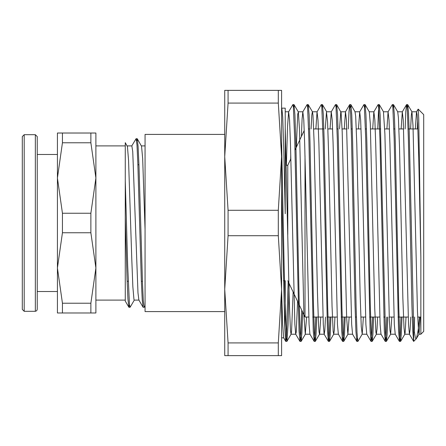 <?xml version="1.0" encoding="UTF-8"?>
<svg xmlns="http://www.w3.org/2000/svg" width="446" height="446" viewBox="0 0 446 446"><rect width="100%" height="100%" fill="white"/><g stroke="black" fill="none" stroke-linecap="round" stroke-linejoin="round"><path stroke-width="0.67" d="M134.285 300.108L130.12 307.227L129.424 304.44L127.645 265.158L125.281 180.842L125.281 301.095L128.866 307.227L127.969 299.149L127.071 279.257L125.281 217.704L125.281 142.642L127.45 146.673L128.537 160.37L131.793 259.41L132.875 286.678L133.962 299.561L134.229 300.108L138.912 300.108M95.912 177.999L95.912 133.003L57.445 133.003L57.445 177.999L62.468 142.776L90.889 142.776L95.912 177.999L90.889 213.221L62.468 213.221L57.445 177.999L57.445 268.001L62.468 232.779L90.889 232.779L95.912 268.001L95.912 145.892L125.281 145.892M95.912 268.001L90.889 303.224L90.889 312.997L95.912 312.997L95.912 268.001L95.912 300.108L125.281 300.108M145.078 305.945L144.225 307.311L143.35 301.078L142.475 283.31L138.974 165.499L138.104 146.483L137.229 138.773L136.599 140.908M144.225 307.316L143.082 307.233L142.207 299.578L141.332 280.584L137.831 162.712L136.955 144.928L136.08 138.689L131.81 145.892M129.496 305.086L128.866 307.227M143.082 307.233L138.857 300.013L137.981 292.911L132.735 151.584L131.865 145.898L127.182 145.892M137.229 138.773L141.56 146.26L142.642 158.425L145.078 229.45M141.399 145.892L145.078 145.892M137.909 164.736L138.946 164.736M62.468 303.224L57.445 268.001L57.445 312.997L62.468 312.997L62.468 303.224L90.889 303.224M62.468 312.997L90.889 312.997M90.889 133.003L90.889 142.776M62.468 142.776L62.468 133.003M90.889 213.221L90.889 232.779M62.468 232.779L62.468 213.221M24.195 134.703L24.195 311.297L22.3 309.401L22.3 136.599L24.195 134.703L35.373 134.703L37.269 136.599L37.269 309.401L37.269 291.494L57.445 291.494M37.269 154.506L57.445 154.506M418.175 109.108L423.7 114.633L423.7 331.367L420.857 334.21L420.857 257.364L418.738 118.519L418.17 109.097L416.514 111.851L415.321 128.927M417.501 120.632L417.294 128.927M414.602 317.073L414.228 332.437M413.698 341.368L413.648 327.715M416.475 338.525L419.039 334.138L418.61 332.867L417.484 311.33L412.99 125.426L411.937 111.846L407.716 104.632L408.458 112.18L409.199 131.525L413.648 327.71L415.443 338.213L416.296 338.77L416.475 338.525L418.153 330.375L419.463 317.073M413.648 341.385L412.756 331.122L411.875 304.724L408.358 138.594L407.477 113.418L407.042 106.8L406.523 104.654L405.827 111.467L405.124 128.927M400.971 317.073L400.235 335.175L399.493 341.424L398.54 331.027L394.147 138.572L392.831 106.806L392.318 104.637L388.098 111.851L386.899 128.927M386.76 317.073L386.024 335.175L385.283 341.413L384.329 331.049L379.936 138.583L378.621 106.817L378.102 104.637L373.882 111.851L372.689 128.927M372.549 317.073L371.813 335.158L371.072 341.424L370.124 331.122L365.726 138.594L364.41 106.806L363.891 104.654L359.671 111.868L358.478 128.927M357.385 338.285L356.789 341.363L355.908 331.032L355.033 304.612L351.515 138.572L350.634 113.412L349.686 104.637L348.984 111.439L348.281 128.927M344.128 317.073L343.392 335.175L342.651 341.413L341.697 331.043L337.304 138.578L335.989 106.817L335.47 104.637L331.25 111.851L330.057 128.927M329.917 317.073L329.181 335.158L328.44 341.424L327.492 331.116L323.094 138.594L321.778 106.806L321.259 104.654L317.039 111.868L315.852 128.927M315.707 317.073L314.971 335.169L314.229 341.43L313.276 331.043L308.883 138.572L307.567 106.8L307.054 104.643L302.834 111.857L302.104 118.803L301.373 136.571M301.702 310.132L300.86 333.324L300.019 341.413L299.065 331.032L294.672 138.578L293.357 106.817L292.844 104.632L288.623 111.846L287.503 127.049L286.382 165.304M290.753 154.628L290.653 159.194M288.194 281.621L286.404 337.338L285.741 341.357L284.704 327.498L281.593 188.775M285.195 314.703L285.195 280.696L285.195 314.709L284.704 327.481M285.741 341.357L283.662 337.8L282.625 324.404L281.593 290.246M420.857 257.364L418.727 157.628L417.662 123.904L417.127 114.867L416.514 111.851M410.76 317.073L410.125 329.834L409.489 334.216M413.632 341.363L409.411 334.149L408.536 324.454L403.262 120.08L402.303 111.868L401.11 128.927M399.421 341.363L395.201 334.149L394.32 324.365L389.932 143.668L389.051 120.074L388.098 111.851M385.21 341.346L380.99 334.132L380.109 324.387L375.722 143.679L374.841 120.063L373.882 111.851M371 341.363L366.779 334.149L365.904 324.454L361.511 143.696L360.63 120.074L359.671 111.868M356.789 341.363L352.569 334.149L351.688 324.376L346.419 120.074L345.466 111.851L344.267 128.927M342.578 341.346L338.358 334.132L337.477 324.376L333.09 143.679L332.209 120.063L331.25 111.851M325.496 317.073L324.861 329.834L324.225 334.216M328.373 341.357L324.147 334.143L323.272 324.448L318.879 143.696L317.998 120.074L317.039 111.868M314.157 341.363L309.937 334.149L309.056 324.387L304.668 143.673L303.787 120.074L302.834 111.857M297.588 301.446L296.25 332.064L295.726 334.138L294.845 324.37L290.457 143.673L289.577 120.063L288.623 111.846M407.716 104.632L407.12 107.709M402.013 317.073L401.311 334.506L400.614 341.352L400.095 339.189L399.655 332.593L398.78 307.411L395.262 141.304L394.381 114.912L393.506 104.648L392.909 107.703M387.803 317.073L387.1 334.545L386.398 341.368L385.45 332.593L380.176 114.984L379.223 104.581L378.481 110.82L377.745 128.927M373.592 317.073L372.889 334.55L372.187 341.352L371.239 332.582L370.358 307.405L366.841 141.287L365.96 114.89L365.084 104.632L364.488 107.709M355.016 111.795L355.668 116.361L356.789 144.331L360.162 295.09L361.288 326.751L362.202 334.143L357.904 341.419L357.029 332.599L356.148 307.417L352.63 141.326L351.755 114.929L350.874 104.654L350.277 107.703M345.171 317.073L344.468 334.556L343.766 341.368L342.818 332.593L341.937 307.433L338.425 141.404L337.544 114.979L336.663 104.643L336.067 107.715M330.96 317.073L330.257 334.539L329.561 341.346L329.042 339.2L328.607 332.582L327.726 307.405L324.209 141.276L323.328 114.878L322.452 104.637L321.856 107.709M316.749 317.073L316.052 334.506L315.35 341.363L314.397 332.599L313.516 307.417L309.998 141.349L309.123 114.951L308.242 104.654L307.645 107.703M302.689 312.206L301.909 333.212L301.134 341.363L300.186 332.588L299.305 307.428L295.793 141.393L294.912 114.968L294.031 104.637L293.435 107.715M289.186 283.723L288.06 325L286.929 341.346L286.193 336.462L284.225 270.031L281.593 141.934M285.195 127.874L289.354 303.732L290.474 330.441L291.071 334.205L291.6 331.155L293.106 291.991M296.317 147.236L297.699 114.254L298.346 112.097L299.467 129.518L303.966 315.963L305.281 334.216L306.553 317.073M311.113 128.927L311.832 115.074L312.384 111.795M308.242 104.654L312.462 111.868L312.958 115.319L314.079 141.616L317.452 292.074L318.578 325.279L319.035 331.947L319.492 334.216L319.698 333.736L320.763 317.073M325.324 128.927L326.444 112.024L327.57 121.92L328.691 156.273L332.064 306.369L333.19 331.384L333.703 334.205L334.31 330.174L334.974 317.073M339.534 128.927L340.805 111.79M336.663 104.643L341.056 112.459L342.182 131.693L346.676 318.048L347.908 334.221L349.185 317.073M362.202 334.143L363.395 317.073M365.084 104.632L369.305 111.846L370.28 123.614L374.774 308.9L375.9 332.192L376.329 334.205L377.021 329.064L377.606 317.073M383.437 111.79L384.892 133.978L389.386 320.022L389.949 330.397L390.618 334.154L391.817 317.073M393.506 104.648L397.726 111.862L398.378 117.538L399.505 147.141L402.872 298.017L403.998 328.094L404.751 334.205L405.124 332.738L406.027 317.073M410.588 128.927L411.301 115.163L411.859 111.779M419.039 334.138L420.232 317.073M281.827 108.138L282.719 116.98L283.84 150.893L285.195 213.729L285.195 108.133L281.855 108.133M281.593 289.315L281.593 90.371L224.751 90.371L224.751 156.685L228.068 103.071L278.282 103.071L281.593 156.685L278.282 210.3L228.068 210.3L224.751 156.685L224.751 289.315L228.068 235.7L278.282 235.7L281.593 289.315L278.282 342.929L278.282 355.629L281.593 355.629L281.593 289.315M228.068 355.629L228.068 342.929L224.751 289.315L224.751 355.629L278.282 355.629M278.282 342.929L228.068 342.929M228.068 235.7L228.068 210.3M278.282 210.3L278.282 235.7M228.068 103.071L228.068 90.371M278.282 90.371L278.282 103.071M304.997 155.765L304.997 317.073L308.743 317.073M224.751 134.419L145.078 134.419L145.078 311.581L224.751 311.581M286.282 165.304L287.754 165.304L287.754 234.624M35.373 134.703L35.373 311.297L36.7 310.75L37.269 309.401M137.123 138.684L136.08 138.684M130.015 307.316L128.972 307.316M127.149 281.264L128.186 281.264M141.36 281.264L142.397 281.264M24.195 311.297L35.373 311.297M416.296 338.77L413.682 341.391M406.523 104.654L402.303 111.868M349.686 104.637L345.466 111.851M299.946 341.346L295.726 334.138M407.644 104.581L406.601 104.581M393.433 104.581L392.413 104.581M379.223 104.581L378.18 104.581M365.012 104.581L363.969 104.581M350.801 104.581L349.775 104.581M336.591 104.581L335.57 104.581M322.38 104.581L321.337 104.581M308.169 104.581L307.127 104.581M293.959 104.581L292.938 104.581M400.536 341.419L399.493 341.419M386.297 341.419L385.283 341.419M372.115 341.419L371.072 341.419M357.904 341.419L356.861 341.419M343.693 341.419L342.651 341.419M329.483 341.419L328.44 341.419M315.272 341.419L314.229 341.419M301.061 341.419L300.019 341.419M286.85 341.419L285.808 341.419M291.149 334.132L286.929 341.346M298.251 111.851L294.031 104.637M305.354 334.149L301.134 341.363M319.57 334.149L315.35 341.363M326.673 111.851L322.452 104.637M333.781 334.132L329.561 341.346M347.986 334.154L343.766 341.368M355.094 111.862L350.874 104.654M376.407 334.138L372.187 341.352M383.515 111.857L379.295 104.648M390.618 334.154L386.398 341.368M404.834 334.138L400.614 341.352M281.9 108.205L281.593 107.681M291.071 334.21L295.804 334.21M305.281 334.21L309.97 334.21M319.492 334.21L324.186 334.21M333.703 334.21L338.402 334.21M347.908 334.21L352.602 334.21M362.119 334.21L366.818 334.21M376.329 334.21L381.035 334.21M390.54 334.21L395.234 334.21M404.751 334.21L409.45 334.21M418.961 334.21L420.857 334.21M285.195 111.79L288.701 111.79M298.173 111.79L302.912 111.79M312.417 111.79L317.123 111.79M326.595 111.79L331.333 111.79M340.844 111.79L345.544 111.79M355.049 111.79L359.755 111.79M369.271 111.79L373.965 111.79M383.476 111.79L388.176 111.79M397.681 111.79L402.387 111.79M411.903 111.79L416.597 111.79M281.593 337.867L283.695 337.867M312.757 317.073L322.954 317.073M326.968 317.073L337.165 317.073M341.179 317.073L351.376 317.073M355.384 317.073L356.426 317.073M360.847 317.073L365.586 317.073M369.6 317.073L379.797 317.073M383.805 317.073L384.848 317.073M389.269 317.073L394.008 317.073M398.016 317.073L408.218 317.073M412.227 317.073L413.269 317.073M417.69 317.073L420.857 317.073M308.604 128.927L309.647 128.927M313.655 128.927L323.857 128.927M327.866 128.927L332.605 128.927M337.025 128.927L338.068 128.927M342.076 128.927L346.815 128.927M351.236 128.927L352.279 128.927M356.287 128.927L361.026 128.927M365.447 128.927L366.489 128.927M370.498 128.927L380.7 128.927M384.708 128.927L389.447 128.927M393.868 128.927L394.905 128.927M398.919 128.927L403.658 128.927M408.079 128.927L417.869 128.927M287.754 280.696L304.997 317.073M287.754 165.304L290.859 158.748M294.968 150.079L304.244 130.516M283.411 280.696L284.453 280.696M281.593 165.304L282.151 165.304"/></g></svg>
